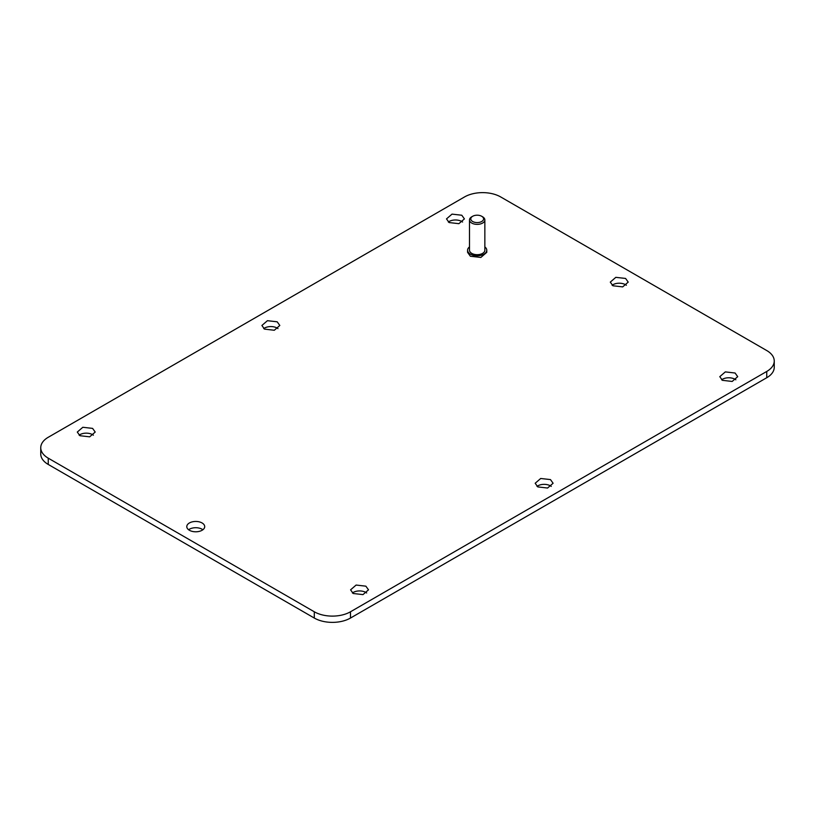<?xml version="1.0" encoding="UTF-8"?>
<svg xmlns="http://www.w3.org/2000/svg" width="815" height="815" viewBox="0 0 815 815"><rect width="100%" height="100%" fill="white"/><g stroke="black" fill="none" stroke-linecap="round" stroke-linejoin="round"><path stroke-width="1.22" d="M202.079 522.965A8.955 5.175 0 0 0 192.32 521.845A8.955 5.175 0 0 0 186.788 526.622A8.955 5.175 0 0 0 189.416 530.28A8.955 5.175 0 0 0 199.176 531.4A8.955 5.175 0 0 0 204.708 526.622A8.955 5.175 0 0 0 202.079 522.965M202.874 529.75A8.955 5.175 0 0 0 202.079 529.23A8.955 5.175 0 0 0 188.622 529.75M40.75 447.73L40.75 453.996A25.591 14.782 0 0 0 48.248 464.448L314.295 618.045A25.591 14.782 0 0 0 350.491 618.045L766.752 377.722A25.591 14.782 0 0 0 774.25 367.27L774.25 361.004A25.591 14.782 0 0 0 766.752 350.552L500.705 196.955A25.591 14.782 0 0 0 464.509 196.955L48.248 437.278A25.591 14.782 0 0 0 40.75 447.73A25.591 14.782 0 0 0 48.248 458.173L314.295 611.78A25.591 14.782 0 0 0 350.491 611.78L766.752 371.446A25.591 14.782 0 0 0 774.25 361.004M93.379 435.19A8.955 5.175 0 0 0 92.584 434.67A8.955 5.175 0 0 0 79.126 435.19M366.669 592.974A8.955 5.175 0 0 0 365.874 592.444A8.955 5.175 0 0 0 352.416 592.974M277.986 328.608A8.955 5.175 0 0 0 277.192 328.088A8.955 5.175 0 0 0 263.734 328.608M551.266 486.392A8.955 5.175 0 0 0 550.482 485.872A8.955 5.175 0 0 0 537.014 486.392M735.874 379.81A8.955 5.175 0 0 0 735.079 379.291A8.955 5.175 0 0 0 721.621 379.81M462.584 222.026A8.955 5.175 0 0 0 461.799 221.507A8.955 5.175 0 0 0 448.332 222.026M626.378 285.25A8.955 5.175 0 0 0 625.584 284.72A8.955 5.175 0 0 0 612.126 285.25M467.576 250.246L467.576 252.334L470.387 256.246L480.85 257.448L486.779 252.334L486.779 250.246A9.597 5.542 180 0 1 480.85 255.36A9.597 5.542 180 0 1 470.387 254.158A9.597 5.542 180 0 1 467.576 250.246A9.597 5.542 180 0 1 469.501 246.914M79.921 435.709L77.293 432.052L82.824 427.274L92.584 428.395L95.212 432.052L89.681 436.83L79.921 435.709M353.201 593.493L350.582 589.836L356.114 585.058L365.874 586.179L368.502 589.836L362.97 594.614L353.201 593.493M264.518 329.128L261.9 325.47L267.432 320.692L277.192 321.813L279.82 325.47L274.288 330.258L264.518 329.128M537.808 486.912L535.18 483.254L540.712 478.476L550.482 479.597L553.1 483.254L547.568 488.032L537.808 486.912M722.416 380.33L719.788 376.673L725.319 371.895L735.079 373.015L737.707 376.673L732.176 381.451L722.416 380.33M449.126 222.556L446.498 218.899L452.03 214.121L461.799 215.242L464.418 218.899L458.886 223.677L449.126 222.556M612.921 285.77L610.292 282.112L615.824 277.334L625.584 278.455L628.212 282.112L622.68 286.89L612.921 285.77M482.612 216.8L481.706 216.281L482.612 216.8A7.681 4.432 180 0 1 484.854 219.938A7.681 4.432 180 0 1 480.116 224.033A7.681 4.432 180 0 1 471.753 223.076A7.681 4.432 180 0 1 469.501 219.938A7.681 4.432 180 0 1 471.753 216.8L472.659 216.281A6.398 3.698 180 0 1 481.706 216.281L481.706 216.281A6.398 3.698 180 0 1 481.706 221.507A6.398 3.698 180 0 1 472.659 221.507A6.398 3.698 180 0 1 472.659 216.281M484.854 219.938L484.854 250.246A7.681 4.432 180 0 1 480.116 254.341A7.681 4.432 180 0 1 471.753 253.373A7.681 4.432 180 0 1 469.501 250.246L469.501 219.938M484.854 246.914A9.597 5.542 180 0 1 486.779 250.246M766.752 377.722L766.752 371.446M350.491 618.045L350.491 611.78M314.295 618.045L314.295 611.78M48.248 464.448L48.248 458.173"/></g></svg>
